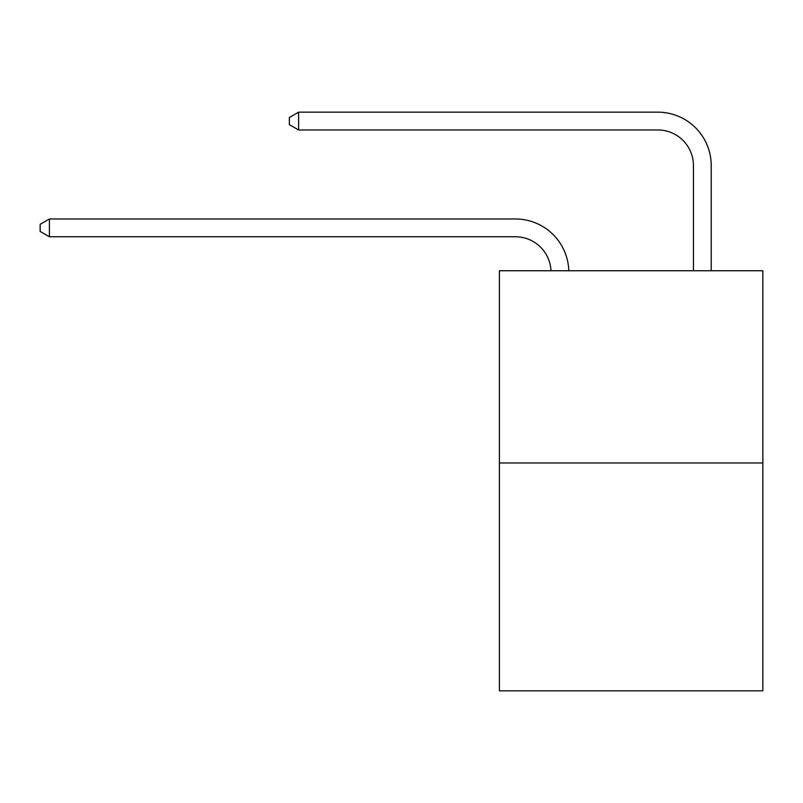 <?xml version="1.0" encoding="UTF-8"?>
<svg xmlns="http://www.w3.org/2000/svg" width="803" height="803" viewBox="0 0 803 803"><rect width="100%" height="100%" fill="white"/><g stroke="black" fill="none" stroke-linecap="round" stroke-linejoin="round"><path stroke-width="1.2" d="M762.85 462.98L762.85 270.741L499.406 270.741L499.406 690.831L762.85 690.831L762.85 462.98L499.406 462.98M515.426 236.775A35.603 35.603 179.6 0 1 550.988 270.741A35.603 35.603 179.6 0 0 515.426 236.775A35.603 35.603 179.6 0 1 550.988 270.741A35.603 35.603 179.6 0 0 515.426 236.775A35.603 35.603 179.6 0 1 550.988 270.741A35.603 35.603 179.6 0 0 515.426 236.775A35.603 35.603 179.6 0 1 550.988 270.741A35.603 35.603 179.6 0 0 515.426 236.775A35.603 35.603 179.6 0 1 550.988 270.741A35.603 35.603 179.6 0 0 515.426 236.775A35.603 35.603 179.6 0 1 550.988 270.741A35.603 35.603 179.6 0 0 515.426 236.775A35.603 35.603 179.6 0 1 550.988 270.741A35.603 35.603 179.6 0 0 515.426 236.775A35.603 35.603 179.6 0 1 550.988 270.741A35.603 35.603 179.6 0 0 515.426 236.775A35.603 35.603 179.6 0 1 550.988 270.741A35.603 35.603 179.6 0 0 515.426 236.775A35.603 35.603 179.6 0 1 550.988 270.741A35.603 35.603 179.6 0 0 515.426 236.775A35.603 35.603 179.6 0 1 550.988 270.741A35.603 35.603 179.6 0 0 515.426 236.775A35.603 35.603 179.6 0 1 550.988 270.741A35.603 35.603 179.6 0 0 515.426 236.775A35.603 35.603 179.6 0 1 550.988 270.741A35.603 35.603 179.6 0 0 515.426 236.775A35.603 35.603 179.6 0 1 550.988 270.741A35.603 35.603 179.6 0 0 515.426 236.775A35.603 35.603 179.6 0 1 550.988 270.741A35.603 35.603 179.6 0 0 515.426 236.775A35.603 35.603 179.6 0 1 550.988 270.741A35.603 35.603 179.6 0 0 515.426 236.775A35.603 35.603 179.6 0 1 550.988 270.741A35.603 35.603 0 0 0 515.426 236.775L49.405 236.775L40.15 231.435L40.15 224.318L49.405 218.978L515.426 218.978A53.399 53.399 -0.4 0 1 568.795 270.741M693.431 270.741L693.431 165.569A35.603 35.603 0 0 0 657.828 129.976L298.616 129.976L289.361 124.636L289.361 117.509L298.616 112.169L657.828 112.169A53.399 53.399 0.4 0 1 711.227 165.569L711.227 270.741M49.405 236.775L49.405 218.978L515.426 218.978M693.431 165.569A35.603 35.603 -179.6 0 0 657.828 129.976M298.616 112.169L298.616 129.976"/></g></svg>
